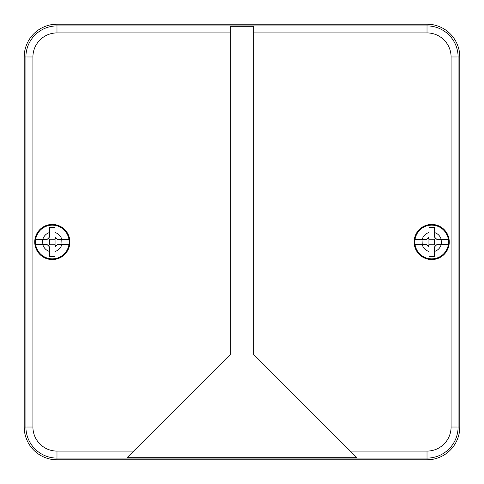 <?xml version="1.0" encoding="UTF-8"?>
<svg xmlns="http://www.w3.org/2000/svg" width="484" height="484" viewBox="0 0 484 484"><rect width="100%" height="100%" fill="white"/><g stroke="black" fill="none" stroke-linecap="round" stroke-linejoin="round"><path stroke-width="0.73" d="M56.985 459.8L56.985 458.1L427.015 458.1A31.091 31.091 0 0 0 458.1 427.015L458.1 56.985L451.082 56.985A24.067 24.067 0 0 0 427.015 32.918L253.707 32.918L253.707 26.299L230.293 26.299L230.293 354.415L127.002 457.701L356.998 457.701L350.374 451.082L427.015 451.082L427.015 459.8L56.985 459.8A32.785 32.785 0 0 1 24.2 427.015L32.918 427.015L32.918 56.985A24.067 24.067 0 0 1 56.985 32.918L56.985 25.9A31.091 31.091 0 0 0 25.9 56.985L25.9 427.015A31.091 31.091 0 0 0 56.985 458.1L56.985 451.082A24.067 24.067 0 0 1 32.918 427.015M427.015 32.918L427.015 25.9A31.091 31.091 0 0 1 458.1 56.985L459.8 56.985A32.785 32.785 0 0 0 427.015 24.2L56.985 24.2A32.785 32.785 0 0 0 24.2 56.985L24.2 427.015M459.8 56.985L459.8 427.015A32.785 32.785 0 0 1 427.015 459.8M253.707 32.918L253.707 354.415L350.374 451.082M69.865 242A17.563 17.563 0 0 0 43.524 226.79A17.563 17.563 0 0 0 43.524 257.21A17.563 17.563 0 0 0 69.865 242M449.261 242A17.563 17.563 0 0 0 422.913 226.79A17.563 17.563 0 0 0 422.913 257.21A17.563 17.563 0 0 0 449.261 242M429.005 227.353L429.005 232.538L429.005 227.353L434.39 227.353L434.39 232.538A9.837 9.837 0 0 1 441.16 239.308L436.731 239.308L434.39 236.966L434.39 227.353M429.005 236.966L429.005 232.538A9.837 9.837 0 0 0 422.236 239.308L415.084 239.308A16.825 16.825 0 0 0 415.084 244.692L422.236 244.692L422.024 239.308L426.664 239.308L429.005 236.966M434.39 251.462A9.837 9.837 0 0 0 441.16 244.692L448.305 244.692A16.825 16.825 0 0 0 448.305 239.308L441.16 239.308L441.366 244.692L436.731 244.692L434.39 247.034L434.39 256.647L429.005 256.647L429.005 247.034L426.664 244.692L422.236 244.692A9.837 9.837 0 0 0 429.005 251.462M428.945 244.747L428.945 239.253L434.444 239.253L434.444 244.747L428.945 244.747L427.832 245.866M435.564 245.866L434.444 244.747M427.832 238.134L428.945 239.253M434.444 239.253L435.564 238.134M448.559 242A16.861 16.861 0 0 1 423.264 256.605A16.861 16.861 0 0 1 423.264 227.395A16.861 16.861 0 0 1 448.559 242A16.861 16.861 0 0 1 423.264 256.605A16.861 16.861 0 0 1 423.264 227.395A16.861 16.861 0 0 1 448.559 242M49.61 227.353L49.61 232.538L49.61 227.353L54.995 227.353L54.995 232.538A9.837 9.837 0 0 1 61.764 239.308L57.336 239.308L54.995 236.966L54.995 227.353M49.61 236.966L49.61 232.538A9.837 9.837 0 0 0 42.84 239.308L35.695 239.308A16.825 16.825 0 0 0 35.695 244.692L42.84 244.692L42.634 239.308L47.269 239.308L49.61 236.966M54.995 251.462A9.837 9.837 0 0 0 61.764 244.692L68.916 244.692A16.825 16.825 0 0 0 68.916 239.308L61.764 239.308L61.976 244.692L57.336 244.692L54.995 247.034L54.995 256.647L49.61 256.647L49.61 247.034L47.269 244.692L42.84 244.692A9.837 9.837 0 0 0 49.61 251.462M49.556 244.747L49.556 239.253L55.055 239.253L55.055 244.747L49.556 244.747L48.436 245.866M56.168 245.866L55.055 244.747M48.436 238.134L49.556 239.253M55.055 239.253L56.168 238.134M69.164 242A16.861 16.861 0 0 1 43.875 256.605A16.861 16.861 0 0 1 43.875 227.395A16.861 16.861 0 0 1 69.164 242A16.861 16.861 0 0 1 43.875 256.605A16.861 16.861 0 0 1 43.875 227.395A16.861 16.861 0 0 1 69.164 242M133.626 451.082L56.985 451.082M24.2 56.985L32.918 56.985M427.015 451.082A24.067 24.067 0 0 0 451.082 427.015L459.8 427.015M56.985 24.2L56.985 25.9L427.015 25.9L427.015 24.2M230.293 32.918L56.985 32.918M451.082 56.985L451.082 427.015"/></g></svg>
